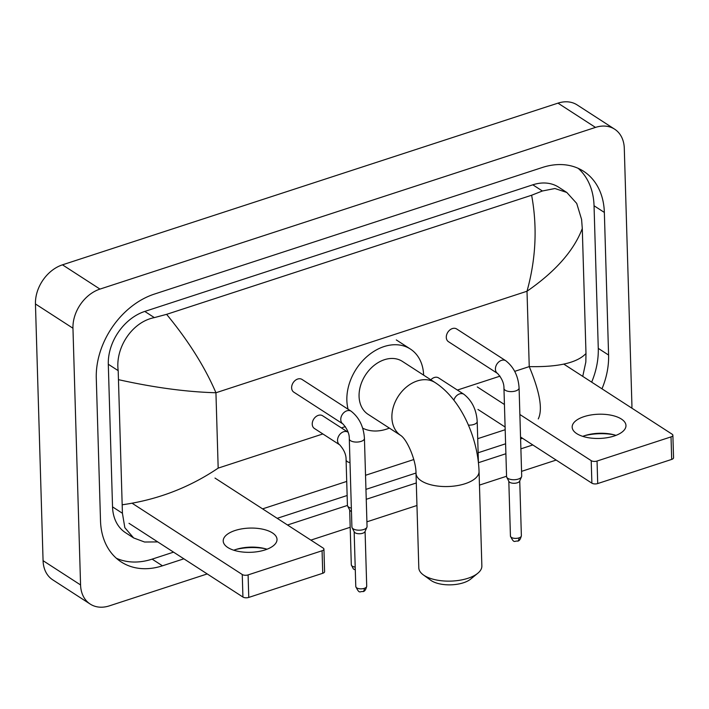 <?xml version="1.0" encoding="UTF-8"?>
<svg xmlns="http://www.w3.org/2000/svg" width="709" height="709" viewBox="0 0 709 709"><rect width="100%" height="100%" fill="white"/><g stroke="black" fill="none" stroke-linecap="round" stroke-linejoin="round"><path stroke-width="1.06" d="M207.223 573.936L109.381 605.858A33.642 25.161 -57.1 0 1 90.211 604.077L52.705 579.811A33.642 25.161 -57.1 0 1 43.072 560.677L35.45 303.966A33.642 25.161 -57.1 0 1 62.472 264.829L557.983 103.142A33.642 25.161 -57.1 0 1 577.153 104.923L614.659 129.189A33.642 25.161 -57.1 0 1 624.292 148.323L631.914 405.034A33.642 25.161 -57.1 0 1 631.861 408.154M90.211 604.077A33.642 25.161 -57.1 0 1 80.569 584.943L72.956 328.232A33.642 25.161 -57.1 0 1 99.978 289.095L595.489 127.407A33.642 25.161 -57.1 0 1 614.659 129.189M556.175 460.07L521.558 471.361M506.563 476.253L479.461 485.098M416.963 505.49L366.907 521.824M350.184 527.283L310.87 540.116M601.985 388.824A72.327 54.088 122.9 0 0 608.588 355.049L604.352 212.434A72.327 54.088 122.9 0 0 583.631 171.294A72.327 54.088 122.9 0 0 542.42 167.466L154.385 294.084A72.327 54.088 122.9 0 0 96.282 378.216L100.51 520.84A72.327 54.088 122.9 0 0 121.239 561.971A72.327 54.088 122.9 0 0 162.45 565.809L183.861 558.816M287.508 524.997L347.445 505.437M366.234 499.304L416.289 482.98M478.442 462.693L505.889 453.742M520.893 448.841L532.813 444.951M591.669 382.142A72.327 54.088 122.9 0 0 598.272 348.376L594.045 205.761A72.327 54.088 122.9 0 0 578.216 168.352M116.338 558.249A72.327 54.088 122.9 0 0 152.134 559.135L173.554 552.143M277.201 518.323L347.144 495.502M365.941 489.37L415.997 473.036M478.132 452.759L505.597 443.799M520.601 438.898L522.506 438.277M538.264 418.922C542.89 409.527 539.877 392.086 529.242 366.606C558.205 367.218 577.126 362.848 585.989 353.516L582.284 228.537C573.873 250.649 555.448 271.556 527.009 291.239C535.933 258.989 537.466 226.986 531.626 195.241L542.385 190.996L554.925 188.514L566.81 192.467L558.692 187.211A45.411 33.961 122.9 0 0 532.813 184.81L144.787 311.428A45.411 33.961 122.9 0 0 108.3 364.258L112.536 506.873A45.411 33.961 122.9 0 0 125.546 532.707L133.664 537.963L124.837 527.691L122.427 513.272L118.19 370.656C115.097 348.128 131.83 321.966 154.349 317.614L166.606 314.344C188.461 340.878 204.901 367.014 215.935 392.751C186.68 391.953 154.323 387.619 118.873 379.749M585.989 353.516L585.829 362.06L582.745 376.373M505.18 429.716L477.715 438.685M413.799 459.538L365.525 475.287M346.728 481.42L262.596 508.876M157.726 541.906L144.583 542.022L133.664 537.963M531.626 195.241L166.606 314.344M566.81 192.467L576.727 203.439L581.593 219.444L582.284 228.537M122.586 504.728C157.513 499.783 189.374 487.57 218.177 468.117L215.935 392.751L527.009 291.239L529.242 366.606L514.707 371.356M613.941 434.785A33.642 15.146 -1.7 0 0 584.703 435.654M582.727 436.354A26.915 12.115 178.3 0 1 584.624 435.68A26.915 12.115 178.3 0 1 586.21 435.193A26.915 12.115 178.3 0 1 612.416 434.413A26.915 12.115 178.3 0 1 615.961 435.361M614.065 436.044A26.915 12.115 -1.7 0 0 625.967 425.533A26.915 12.115 -1.7 0 0 611.557 415.306A26.915 12.115 -1.7 0 0 584.065 416.626A26.915 12.115 -1.7 0 0 572.163 427.128A26.915 12.115 -1.7 0 0 586.565 437.364A26.915 12.115 -1.7 0 0 614.065 436.044M672.885 435.255L673.55 457.775A4.201 1.897 178.3 0 1 671.689 459.414L671.024 436.895A4.201 1.897 -1.7 0 0 672.885 435.255A4.201 1.897 -1.7 0 0 672.167 434.236L563.761 364.089M597.714 483.556A4.201 1.897 178.3 0 1 591.882 483.175L591.209 460.655A4.201 1.897 -1.7 0 0 597.049 461.036L597.714 483.556L671.689 459.414M477.963 409.456L505.1 427.013M520.539 437.01L591.882 483.175M597.049 461.036L671.024 436.895M591.209 460.655L519.874 414.49M504.427 404.502L477.299 386.937M477.769 573.271L470.679 579.085A23.131 10.413 178.3 0 1 463.447 582.771A23.131 10.413 178.3 0 1 430.753 580.272L423.326 574.884A31.542 14.198 -1.7 0 0 467.913 578.296A31.542 14.198 -1.7 0 0 477.769 573.271A31.542 14.198 -1.7 0 0 481.863 565.986L479.054 471.405A31.542 14.198 178.3 0 1 465.104 483.715A31.542 14.198 178.3 0 1 432.889 485.266A31.542 14.198 178.3 0 1 416.006 473.275L418.806 567.856A31.542 14.198 -1.7 0 0 423.326 574.884M400.922 435.574A31.542 23.583 122.9 0 1 391.891 417.645A31.542 23.583 122.9 0 1 417.229 380.955A31.542 23.583 122.9 0 1 435.202 382.63L402.384 361.395A31.542 23.583 122.9 0 0 373.989 365.507A31.542 23.583 122.9 0 0 359.073 396.411A31.542 23.583 122.9 0 0 368.113 414.348L400.922 435.574C407.409 440.067 416.156 460.726 416.006 473.275M348.092 409.244A46.253 34.59 -57.1 0 1 346.861 400.399A46.253 34.59 -57.1 0 1 368.724 355.076A46.253 34.59 -57.1 0 1 410.378 349.032A46.253 34.59 -57.1 0 1 423.627 375.141M389.356 428.094A46.253 34.59 -57.1 0 1 362.627 428.139M497.585 373.475L448.46 341.685A7.569 5.663 -57.1 0 1 446.289 337.378A7.569 5.663 -57.1 0 1 449.869 329.96A7.569 5.663 -57.1 0 1 456.685 328.976L505.809 360.766A7.569 5.663 -57.1 0 0 501.103 360.509A7.569 5.663 -57.1 0 0 495.414 369.167A7.569 5.663 -57.1 0 0 497.585 373.475C501.999 378.5 504.117 383.48 503.957 388.426L506.572 476.545A7.569 3.412 178.3 0 0 506.758 477.254A7.569 3.412 178.3 0 0 507.857 478.371A7.569 3.412 178.3 0 0 518.359 479.054A7.569 3.412 178.3 0 0 521.558 476.82A7.569 3.412 178.3 0 0 521.7 476.094L519.085 387.974A7.569 3.412 178.3 0 1 515.735 390.925A7.569 3.412 178.3 0 1 515.337 391.049A7.569 3.412 178.3 0 1 503.957 388.426M521.558 476.82L519.626 481.181A5.468 2.464 178.3 0 1 517.313 482.794A5.468 2.464 178.3 0 1 509.736 482.306A5.468 2.464 178.3 0 1 508.938 481.5L506.758 477.254M342.934 423.938L293.801 392.148A7.569 5.663 -57.1 0 1 291.629 387.841A7.569 5.663 -57.1 0 1 295.21 380.423A7.569 5.663 -57.1 0 1 302.025 379.439L351.159 411.229A7.569 5.663 -57.1 0 0 346.453 410.972A7.569 5.663 -57.1 0 0 340.763 419.631A7.569 5.663 -57.1 0 0 342.934 423.938C347.339 428.963 349.466 433.952 349.298 438.889L351.912 527.009A7.569 3.412 178.3 0 0 352.107 527.726A7.569 3.412 178.3 0 0 353.197 528.834A7.569 3.412 178.3 0 0 363.699 529.517A7.569 3.412 178.3 0 0 366.899 527.283A7.569 3.412 178.3 0 0 367.049 526.565L364.435 438.437A7.569 3.412 178.3 0 1 361.085 441.397A7.569 3.412 178.3 0 1 360.677 441.521A7.569 3.412 178.3 0 1 349.298 438.889M366.899 527.283L364.975 531.653A5.468 2.464 178.3 0 1 362.662 533.265A5.468 2.464 178.3 0 1 355.076 532.769A5.468 2.464 178.3 0 1 354.287 531.963L352.107 527.726M430.833 379.802A7.569 5.663 -57.1 0 1 438.614 377.915L463.934 394.301A7.569 5.663 -57.1 0 0 459.219 394.036A7.569 5.663 -57.1 0 0 453.866 400.195M339.717 444.853L314.397 428.475A7.569 5.663 -57.1 0 1 312.235 424.168A7.569 5.663 -57.1 0 1 315.806 416.75A7.569 5.663 -57.1 0 1 322.622 415.766L347.942 432.144A7.569 5.663 -57.1 0 0 343.236 431.887A7.569 5.663 -57.1 0 0 337.546 440.546A7.569 5.663 -57.1 0 0 339.717 444.853C344.122 449.878 346.249 454.868 346.081 459.804L347.428 505.295A7.569 3.412 178.3 0 0 347.623 506.004A7.569 3.412 178.3 0 0 348.713 507.121A7.569 3.412 178.3 0 0 351.354 508.14M351.451 511.481A5.468 2.464 178.3 0 1 350.592 511.056A5.468 2.464 178.3 0 1 349.803 510.25L347.623 506.004M264.998 548.651A33.642 15.146 -1.7 0 0 235.751 549.519M233.775 550.219A26.915 12.115 178.3 0 1 235.672 549.546A26.915 12.115 178.3 0 1 237.258 549.058A26.915 12.115 178.3 0 1 263.464 548.279A26.915 12.115 178.3 0 1 267.009 549.227M265.113 549.909A26.915 12.115 -1.7 0 0 277.015 539.398A26.915 12.115 -1.7 0 0 262.605 529.171A26.915 12.115 -1.7 0 0 235.113 530.492A26.915 12.115 -1.7 0 0 223.211 540.994A26.915 12.115 -1.7 0 0 237.612 551.23A26.915 12.115 -1.7 0 0 265.113 549.909M323.933 549.12L324.598 571.64A4.201 1.897 178.3 0 1 322.737 573.28L322.072 550.76A4.201 1.897 -1.7 0 0 323.933 549.12A4.201 1.897 -1.7 0 0 323.215 548.101L214.995 478.07M248.762 597.421A4.201 1.897 178.3 0 1 242.93 597.04L242.256 574.52A4.201 1.897 -1.7 0 0 248.097 574.902L248.762 597.421L322.737 573.28M129.011 523.322L242.93 597.04M248.097 574.902L322.072 550.76M242.256 574.52L132.193 503.293M218.177 468.117L322.87 433.952M341.392 427.908L345.354 426.614M457.385 390.056L500.005 376.151M99.978 289.095L62.472 264.829M72.956 328.232L35.45 303.966M80.569 584.943L43.072 560.677M595.489 127.407L557.983 103.142M594.045 205.761L604.352 212.434M598.272 348.376L608.588 355.049M152.134 559.135L162.45 565.809M112.536 506.873L122.427 513.272M108.3 364.258L118.19 370.656M144.787 311.428L154.349 317.614M532.813 184.81L542.385 190.996M510.436 536.084C514.264 544.158 514.415 540.577 517.597 541.118C519.236 541.091 520.486 539.301 521.372 535.756A5.468 2.464 178.3 0 1 518.953 537.892A5.468 2.464 178.3 0 1 513.369 538.166A5.468 2.464 178.3 0 1 510.436 536.084L508.814 481.251M517.597 541.118A5.468 2.668 -108.1 0 0 518.953 537.892M355.785 586.547C359.614 594.621 359.755 591.04 362.946 591.581C364.577 591.554 365.835 589.764 366.713 586.228A5.468 2.464 178.3 0 1 364.293 588.355A5.468 2.464 178.3 0 1 358.71 588.63A5.468 2.464 178.3 0 1 355.785 586.547L354.154 531.715M362.946 591.581A5.468 2.668 -108.1 0 0 364.293 588.355M463.934 394.301C472.026 400.7 476.448 409.767 477.201 421.509A7.569 3.412 178.3 0 1 473.452 424.585A7.569 3.412 178.3 0 1 468.401 425.125M350.007 462.658A7.569 3.412 178.3 0 1 347.366 461.63A7.569 3.412 178.3 0 1 346.081 459.804M355.209 567.067A5.468 2.464 178.3 0 1 351.301 564.834L349.679 509.993M435.202 382.63C460.885 399.247 477.893 437.471 479.054 471.405M410.378 349.032L396.313 339.93M519.085 387.974C518.332 376.24 513.901 367.165 505.809 360.766M521.372 535.756L519.741 480.924M364.435 438.437C363.673 426.703 359.25 417.628 351.159 411.229M366.713 586.228L365.082 531.387M477.201 421.509L478.424 462.49M351.301 564.834L353.33 568.919L355.289 569.93"/></g></svg>
